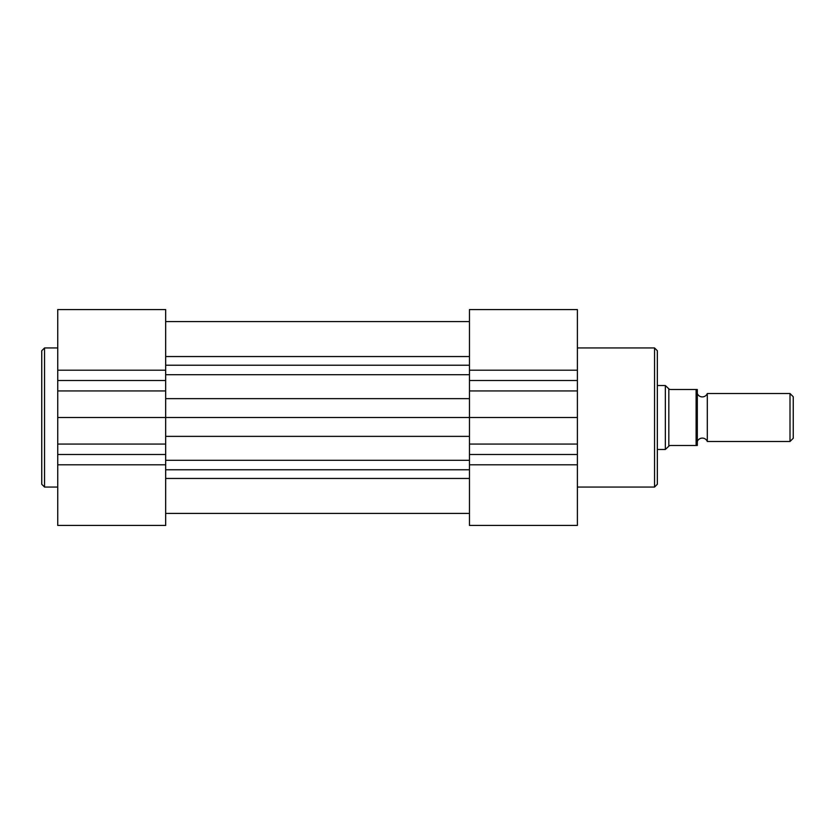 <?xml version="1.0" encoding="UTF-8"?>
<svg xmlns="http://www.w3.org/2000/svg" width="835" height="835" viewBox="0 0 835 835"><rect width="100%" height="100%" fill="white"/><g stroke="black" fill="none" stroke-linecap="round" stroke-linejoin="round"><path stroke-width="1.25" d="M165.664 478.455L469.468 478.455M165.664 525.424L57.74 525.424L165.664 525.424L165.664 417.5L469.468 417.5L469.468 525.424L577.392 525.424L577.392 309.576L469.468 309.576L469.468 417.5L577.392 417.5M165.664 356.545L469.468 356.545M577.392 487.055L654.546 487.055L654.546 347.945L657.343 350.742L657.343 484.258L657.343 383.526M490.959 525.424L540.704 525.424M707.308 393.515A5.375 5.375 0 0 1 697.319 393.515L697.319 441.485A5.375 5.375 0 0 1 707.308 441.485L790.004 441.485L790.004 393.515L707.308 393.515L707.308 441.485M790.004 393.515L793.25 396.761L793.25 438.239L790.004 441.485M657.343 385.519L665.338 385.519L665.338 449.48L657.343 449.48M697.319 389.517L696.119 389.517L697.319 389.517L697.319 445.483L696.119 445.483L697.319 445.483M665.338 385.519L669.336 389.319L670.536 389.517L696.119 389.517L696.119 445.483L670.536 445.483L669.336 445.681L665.338 449.48M668.825 388.828L668.825 446.172M41.75 417.5L41.75 350.742L44.547 347.945L44.547 487.055L41.75 484.258L41.75 417.5M165.664 341.546L165.664 370.208L57.74 370.208L57.74 309.576L165.664 309.576L165.664 341.546M57.74 525.424L57.74 370.208M57.74 417.5L165.664 417.5L165.664 370.208M165.664 365.229L469.468 365.229M165.664 460.304L469.468 460.304M165.664 469.771L469.468 469.771M165.664 436.361L469.468 436.361M165.664 398.639L469.468 398.639M165.664 374.696L469.468 374.696M469.468 370.208L577.392 370.208M469.468 454.48L577.392 454.48M469.468 464.792L577.392 464.792M469.468 444.063L577.392 444.063M469.468 390.937L577.392 390.937M469.468 380.52L577.392 380.52M165.664 464.792L57.74 464.792M165.664 454.48L57.74 454.48M165.664 380.52L57.74 380.52M165.664 390.937L57.74 390.937M165.664 444.063L57.74 444.063M165.664 513.431L469.468 513.431M165.664 321.569L469.468 321.569L165.664 321.569M577.392 347.945L654.546 347.945M469.468 309.576L577.392 309.576M654.546 487.055L657.343 484.258M57.74 347.945L44.547 347.945M57.74 487.055L44.547 487.055"/></g></svg>
